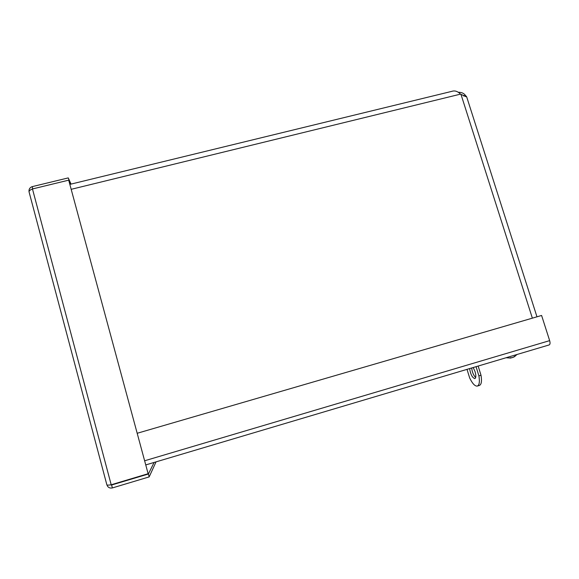 <?xml version="1.0" encoding="UTF-8"?>
<svg xmlns="http://www.w3.org/2000/svg" width="579" height="579" viewBox="0 0 579 579"><rect width="100%" height="100%" fill="white"/><g stroke="black" fill="none" stroke-linecap="round" stroke-linejoin="round"><path stroke-width="0.87" d="M464.054 96.1L465.697 95.701L466.688 96.917L460.5 94.138C457.663 91.25 454.739 90.331 451.729 91.381L69.979 184.354M458.221 92.278C461.506 92.213 463.909 93.248 465.415 95.39L463.497 95.861M541.597 315.468L137.324 433.237L541.597 315.468L549.652 340.633C550.296 343.007 550.144 344.44 549.174 344.925L145.886 464.886L549.174 344.925M70.609 184.194L68.257 177.905L32.185 186.648C29.847 187.524 28.791 189.188 29.015 191.656M32.779 188.877L32.185 186.648M71.043 184.093L68.257 177.905M29.088 192.018C28.87 190.969 29.992 189.948 32.467 188.957L68.698 180.163L148.13 473.716L111.197 484.768C108.483 485.224 107.043 485.238 106.862 484.804L29.088 192.018M68.698 180.163L148.13 473.716M106.912 484.941C107.911 487.438 109.728 488.437 112.377 487.931L149.165 476.901L156.041 461.868M110.502 484.869L111.602 485.014L148.383 474.006L154.108 462.44M112.094 484.5L111.602 485.014L112.377 487.931M148.383 474.006L149.165 476.901M473.202 367.527L475.07 371.682C476.155 375.626 476.076 377.942 474.823 378.623C472.29 377.74 470.553 374.396 469.62 368.591M471.682 367.976C472.189 372.152 473.513 375.351 475.67 377.566M467.007 369.366L469.663 377.942C472.363 383.515 474.874 386.236 477.212 386.099C479.318 385.31 479.882 381.901 478.905 375.872L476.047 366.681M478.905 375.872L481.011 375.243L478.153 366.051M477.465 386.027L479.289 385.476C481.41 384.68 481.989 381.271 481.011 375.243M509.686 357.967L510.692 358.054M513.269 357.286L514.876 356.469M514.992 356.418L512.429 357.518M509.563 357.996L512.502 357.59M510.917 358.01L511.467 357.779M466.392 96.338L465.487 96.606M532.362 318.146L461.022 94.507M71.311 189.29L460.5 94.138M144.764 460.739L549.652 340.633M32.467 188.957L111.197 484.768M466.703 96.925L536.972 316.8M509.636 357.996L511.054 357.634M514.138 356.736L517.17 354.449M506.06 357.75L510.62 358.068"/></g></svg>
